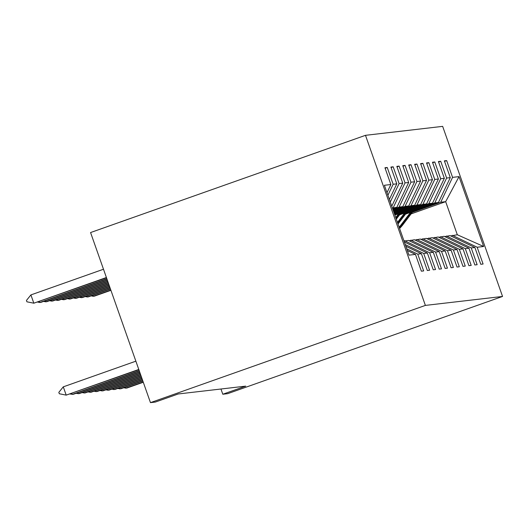 <?xml version="1.0" encoding="UTF-8"?>
<svg xmlns="http://www.w3.org/2000/svg" width="529" height="529" viewBox="0 0 529 529"><rect width="100%" height="100%" fill="white"/><g stroke="black" fill="none" stroke-linecap="round" stroke-linejoin="round"><path stroke-width="0.79" d="M425.382 305.405L150.467 402.635L90.571 232.548L365.486 135.325L442.654 126.365L502.55 296.452L425.382 305.405L365.486 135.325M407.356 250.508L415.47 254.403L421.375 271.185L423.663 270.914L417.751 254.138L421.408 253.715L427.32 270.491L429.601 270.226L423.696 253.451L427.353 253.027L433.258 269.803L435.546 269.539L429.634 252.756L433.291 252.333L439.202 269.116L441.49 268.851L435.579 252.069L439.235 251.645L445.147 268.421L447.428 268.157L441.523 251.381L445.18 250.958L451.085 267.734L453.373 267.469L447.461 250.693L451.118 250.263L457.03 267.046L459.311 266.781L453.406 249.999L457.063 249.576L462.968 266.351L465.256 266.087L459.344 249.311L463.001 248.888L468.912 265.664L471.2 265.399L465.289 248.623L468.945 248.194L474.857 264.976L477.138 264.712L471.233 247.929L474.89 247.506L480.795 264.288L483.083 264.017L477.171 247.241L483.645 246.488L459.04 176.62L445.669 201.661L440.717 202.237L412.342 212.274M415.47 254.403L408.99 255.157L384.385 185.282L390.865 184.528L384.953 167.753L387.241 167.488L385.125 168.235M459.04 176.62L452.566 177.367L446.661 160.591L444.373 160.856L450.285 177.632L446.628 178.061L440.717 161.279L438.429 161.543L444.34 178.326L440.683 178.749L434.772 161.973L432.491 162.238L438.396 179.014L434.739 179.437L428.834 162.661L426.546 162.925L432.457 179.701L428.801 180.131L422.889 163.349L420.608 163.613L426.513 180.396L422.856 180.819L416.951 164.036L414.663 164.307L420.575 181.083L416.918 181.507L411.007 164.731L408.719 164.995L414.63 181.771L410.973 182.194L405.062 165.418L402.781 165.683L408.686 182.465L405.029 182.889L399.124 166.106L396.836 166.37L402.748 183.153L399.091 183.576L393.179 166.8L390.898 167.065L396.803 183.841L393.146 184.264L387.241 167.488M220.963 389.007L222.802 394.237L245.714 386.137L178.213 393.973L155.308 402.073L150.467 402.635M406.781 248.868L417.751 254.138M405.855 246.249L421.408 253.715M393.146 184.264L387.902 195.267M396.803 183.841L389.37 199.44M405.28 244.61L423.696 253.451M404.354 241.984L427.353 253.027M399.091 183.576L390.29 202.045M402.748 183.153L391.758 206.211M433.291 252.333L408.494 240.431L404.057 241.131M392.399 208.029L396.836 207.335L392.67 208.803M404.837 240.854L429.634 252.756M405.029 182.889L393.179 207.758M408.686 182.465L396.836 207.335M439.235 251.645L414.432 239.743L409.142 240.741M392.842 209.286L399.124 207.064L402.781 206.641L393.113 210.059M410.775 240.166L435.579 252.069M410.973 182.194L399.124 207.064M414.63 181.771L402.781 206.641M445.18 250.958L420.376 239.048L415.086 240.054M393.285 210.542L405.062 206.376L408.719 205.953L393.556 211.316M416.72 239.472L441.523 251.381M416.918 181.507L405.062 206.376M420.575 181.083L408.719 205.953M451.118 250.263L426.314 238.361L421.024 239.359M393.721 211.798L411.007 205.688L414.663 205.265L393.999 212.572M422.658 238.784L447.461 250.693M422.856 180.819L411.007 205.688M426.513 180.396L414.663 205.265M457.063 249.576L432.259 237.673L426.969 238.672M394.165 213.055L416.945 205.001L420.601 204.571L394.436 213.828M428.602 238.096L453.406 249.999M428.801 180.131L416.945 205.001M432.457 179.701L420.601 204.571M463.001 248.888L438.204 236.979L432.907 237.984M394.608 214.311L422.889 204.306L426.546 203.883L394.879 215.085M434.547 237.402L459.344 249.311M434.739 179.437L422.889 204.306M438.396 179.014L426.546 203.883M468.945 248.194L444.142 236.291L438.852 237.296M400.46 213.65L428.834 203.619L432.491 203.196L399.56 214.84M440.485 236.714L465.289 248.623M440.683 178.749L428.834 203.619M444.34 178.326L432.491 203.196M474.89 247.506L450.086 235.603L444.796 236.602M406.398 212.962L434.772 202.931L438.429 202.501L405.498 214.152M446.43 236.027L471.233 247.929M446.628 178.061L434.772 202.931M450.285 177.632L438.429 202.501M483.645 246.488L457.321 234.764L450.734 235.914M411.119 213.881L445.669 201.661L457.321 234.764M452.368 235.339L477.171 247.241M452.566 177.367L440.717 202.237M222.802 394.237L227.642 393.675L502.55 296.452M390.865 184.528L386.983 192.662M446.661 160.591L444.545 161.338M440.717 161.279L438.601 162.026M434.772 161.973L432.656 162.72M428.834 162.661L426.718 163.408M422.889 163.349L420.773 164.096M416.951 164.036L414.835 164.79M411.007 164.731L408.891 165.478M405.062 165.418L402.953 166.166M399.124 166.106L397.008 166.86M393.179 166.8L391.063 167.548M405.009 240.834A37.288 37.175 -96.6 0 0 403.905 240.702M404.553 240.953A37.288 37.175 -96.6 0 0 403.964 240.874M125.261 387.215L125.618 388.226L143.207 382.004M143.293 382.249L126.762 388.094L123.555 387.817M410.53 212.367L401.114 224.772A37.288 37.175 83.4 0 1 399.137 227.166M412.904 211.534L403.019 224.554A37.288 37.175 83.4 0 1 399.593 228.462M411.436 212.05L401.842 224.686A37.288 37.175 83.4 0 1 399.316 227.675M399.428 227.986A37.288 37.175 -96.6 0 0 402.298 224.633L412.005 211.851M92.886 295.275L93.243 296.293L94.38 296.154L110.918 290.309M110.832 290.071L93.243 296.293L91.18 295.876M119.316 387.902L119.673 388.914L142.764 380.748M142.85 380.992L120.817 388.782L117.61 388.504M113.378 388.59L113.735 389.609L142.321 379.498M142.407 379.736L114.872 389.476L111.672 389.192M404.592 213.061L397.471 222.438M406.966 212.222L398.02 223.998M405.492 212.744L397.682 223.033M397.815 223.403L406.06 212.539M86.941 295.962L87.298 296.981L88.442 296.848L110.475 289.052M110.389 288.814L87.298 296.981L85.235 296.571M398.648 213.749L395.752 217.564M401.022 212.909L396.307 219.125M399.554 213.432L395.963 218.153M396.095 218.53L400.122 213.227M80.997 296.657L81.354 297.668L82.498 297.536L110.032 287.802M109.946 287.558L81.354 297.668L79.297 297.258M107.433 389.284L107.79 390.296L141.878 378.242M141.964 378.48L108.934 390.164L105.727 389.886M101.489 389.972L101.846 390.984L141.435 376.985M141.521 377.223L102.99 390.852L99.789 390.574M95.551 390.66L95.908 391.678L140.998 375.729M141.078 375.974L97.052 391.546L93.845 391.262M395.084 213.597L394.588 214.252M75.058 297.344L75.416 298.356L76.56 298.224L109.589 286.546M109.503 286.301L75.416 298.356L73.352 297.946M69.114 298.032L69.471 299.05L70.615 298.918L109.146 285.29M109.06 285.045L69.471 299.05L67.414 298.64M63.176 298.726L63.533 299.738L64.67 299.606L108.703 284.033M108.617 283.789L63.533 299.738L61.47 299.328M57.231 299.414L57.588 300.426L58.732 300.293L108.26 282.777M108.174 282.539L57.588 300.426L55.525 300.016M51.287 300.102L51.644 301.12L52.788 300.988L107.817 281.521M107.737 281.283L51.644 301.12L49.587 300.703M45.349 300.796L45.706 301.808L46.85 301.675L107.38 280.264M107.294 280.026L45.706 301.808L43.642 301.398M89.606 391.354L89.963 392.366L140.555 374.472M140.641 374.717L91.107 392.234L87.907 391.956M83.668 392.042L84.025 393.054L140.112 373.216M140.198 373.461L85.162 392.921L81.962 392.644M77.723 392.73L78.08 393.741L139.669 371.96M139.755 372.204L79.224 393.609L76.017 393.331M71.779 393.417L72.136 394.436L139.226 370.71M139.312 370.948L73.28 394.303L70.079 394.026M39.404 301.484L39.761 302.495L40.905 302.363L106.937 279.014M106.851 278.77L39.761 302.495L37.704 302.085M63.282 386.851L58.825 392.373L59.314 393.748L66.198 395.123L63.282 386.851L135.874 361.175M138.869 369.692L66.198 395.123L138.783 369.454M103.492 269.241L30.907 294.911L33.823 303.19L106.494 277.758M106.408 277.513L33.823 303.19L26.933 301.814L26.45 300.432L30.907 294.911M401.842 224.686L401.114 224.772M403.019 224.554L402.298 224.633"/></g></svg>
